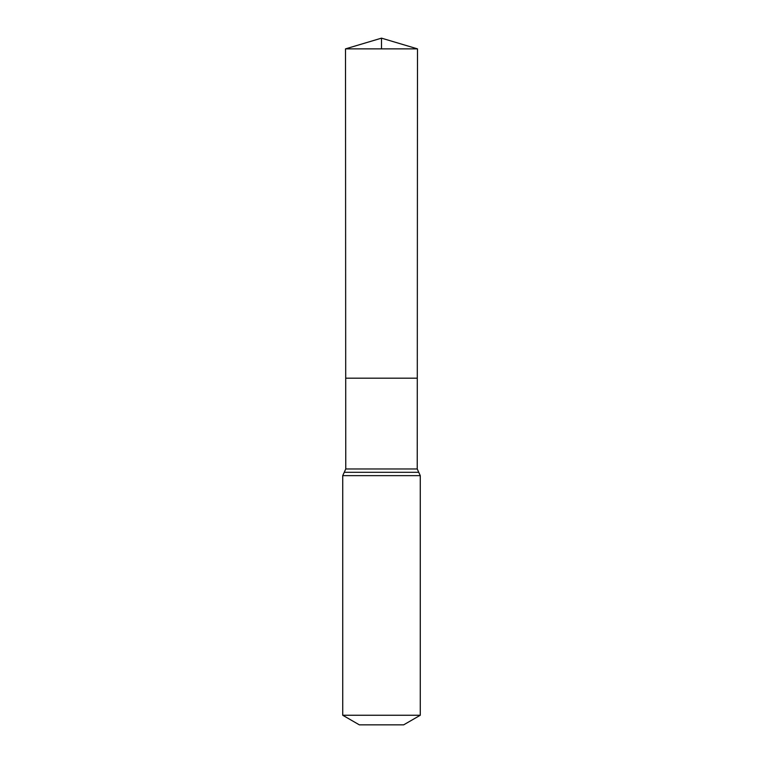 <?xml version="1.0" encoding="UTF-8"?>
<svg xmlns="http://www.w3.org/2000/svg" width="763" height="763" viewBox="0 0 763 763"><rect width="100%" height="100%" fill="white"/><g stroke="black" fill="none" stroke-linecap="round" stroke-linejoin="round"><path stroke-width="1.14" d="M342.73 715.255L420.27 715.255L403.656 724.85L359.344 724.85L342.73 715.255L342.73 475.645L345.763 468.968L417.237 468.968L417.495 48.87L345.505 48.87L381.5 38.15L381.5 48.87M345.763 468.968L345.706 378.181L417.294 378.181L345.706 378.181L345.505 48.87M420.27 715.255L420.27 475.645L417.237 468.968M381.5 378.181L417.294 378.181L417.495 48.87L381.5 38.15L417.495 48.87M342.73 475.645L420.27 475.645M344.247 472.307L418.753 472.307"/></g></svg>
